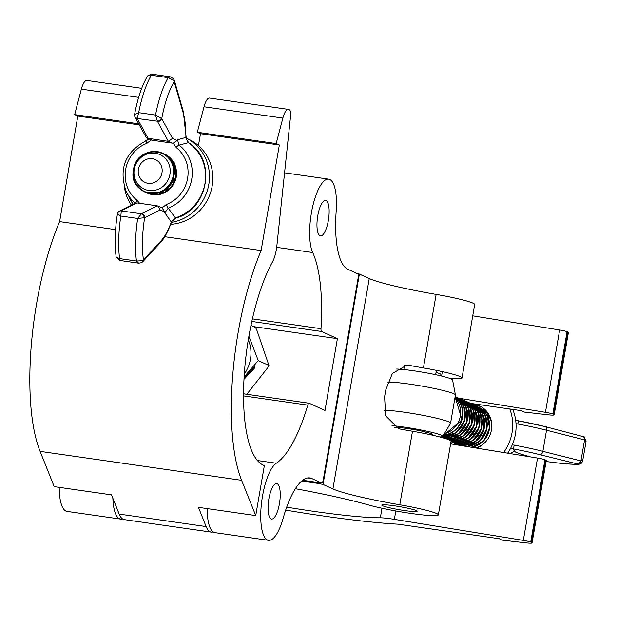<?xml version="1.0" encoding="UTF-8"?>
<svg xmlns="http://www.w3.org/2000/svg" width="617" height="617" viewBox="0 0 617 617"><rect width="100%" height="100%" fill="white"/><g stroke="black" fill="none" stroke-linecap="round" stroke-linejoin="round"><path stroke-width="0.93" d="M436.026 372.46A17.916 1.542 9.8 0 1 439.998 373.74A17.916 1.542 9.8 0 1 440.808 374.372M382.663 505.763A17.916 1.542 9.8 0 1 381.854 505.13A17.916 1.542 9.8 0 1 396.962 506.195A17.916 1.542 9.8 0 1 416.359 510.598A17.916 1.542 9.8 0 1 417.169 511.231A17.916 1.542 9.8 0 1 402.053 510.166A17.916 1.542 9.8 0 1 382.663 505.763M357.019 273.454L359.379 274.064L323.038 484.453L332.902 488.934A71.672 6.17 -170.2 0 0 399.785 504.783A39.419 3.394 9.8 0 1 438.355 514.886L451.058 441.356A39.419 3.394 9.8 0 0 412.488 431.252A71.672 6.17 -170.2 0 1 398.536 428.73L385.671 415.866L384.592 396.754L385.81 389.72L392.366 373.47L406.811 365.141L409.472 365.403A71.672 6.17 -170.2 0 0 423.424 367.925A39.419 3.394 9.8 0 1 461.994 378.028A39.419 3.394 9.8 0 1 449.793 378.398M359.379 274.064L369.244 278.545A71.672 6.17 -170.2 0 0 436.126 294.394A39.419 3.394 9.8 0 1 474.697 304.497L461.994 378.028M438.355 514.886A39.419 3.394 9.8 0 1 411.901 513.568A39.419 3.394 9.8 0 1 368.92 505.061A114.677 9.872 -170.2 0 0 295.358 488.703M323.038 484.453L318.611 483.489L318.765 482.594M301.644 481.052L318.611 483.489M404.15 365.372L409.472 365.403M459.256 398.266L545.436 412.31A7.165 0.617 9.8 0 1 552.84 414.022L553.526 414.331A14.338 1.234 9.8 0 1 554.166 414.832A14.338 1.234 9.8 0 1 547.618 414.747L524.411 412.079L521.242 410.637L470.632 403.371A23.292 22.035 -65.6 0 0 470.47 403.348M286.689 507.143A114.677 9.872 -170.2 0 0 380.342 517.794A17.916 1.542 9.8 0 1 394.363 519.352L523.316 540.376A7.165 0.617 9.8 0 1 530.72 542.081L531.407 542.389A14.338 1.234 9.8 0 1 532.047 542.898A14.338 1.234 9.8 0 1 525.491 542.813L502.284 540.137L499.114 538.703L398.019 524.18A150.509 12.957 9.8 0 1 285.663 510.105M532.047 542.898L546.269 460.567A14.338 1.234 -170.2 0 0 545.621 460.066L544.942 459.758A7.165 0.617 -170.2 0 0 537.53 458.053L450.618 443.862M472.738 315.819L559.658 329.987A7.165 0.617 9.8 0 1 567.062 331.691L567.74 332A14.338 1.234 9.8 0 1 568.388 332.509L554.166 414.832M450.765 443.045A23.292 22.035 -65.6 0 0 451.86 444.086M475.962 448.011A21.333 20.184 -65.6 0 0 479.116 446.901M491.178 420.347A21.333 20.184 -65.6 0 0 480.311 407.999M471.65 447.31A21.333 20.184 -65.6 0 0 489.428 428.915A21.333 20.184 -65.6 0 0 477.882 406.896M466.452 446.461A21.333 20.184 -65.6 0 0 486.736 429.231A21.333 20.184 -65.6 0 0 475.452 405.793M460.822 445.166A21.333 20.184 -65.6 0 0 483.875 429.756A21.333 20.184 -65.6 0 0 473.023 404.69M458.392 444.063A21.333 20.184 -65.6 0 0 481.445 428.653A21.333 20.184 -65.6 0 0 470.594 403.587M455.963 442.96A21.333 20.184 -65.6 0 0 479.016 427.542A21.333 20.184 -65.6 0 0 468.164 402.485M453.534 441.857A21.333 20.184 -65.6 0 0 476.586 426.44A21.333 20.184 -65.6 0 0 465.735 401.382M451.104 440.754A21.333 20.184 -65.6 0 0 474.157 425.337A21.333 20.184 -65.6 0 0 463.305 400.279M448.675 439.651A21.333 20.184 -65.6 0 0 471.727 424.234A21.333 20.184 -65.6 0 0 460.868 399.168M446.245 438.548A21.333 20.184 -65.6 0 0 469.298 423.131A21.333 20.184 -65.6 0 0 458.439 398.065M443.816 437.438A21.333 20.184 -65.6 0 0 466.868 422.028A21.333 20.184 -65.6 0 0 456.009 396.962M442.728 436.481A21.333 20.184 -65.6 0 0 464.377 421.126A21.333 20.184 -65.6 0 0 455.145 396.631M443.415 435.355A21.333 20.184 -65.6 0 0 461.986 419.876A21.333 20.184 -65.6 0 0 455.068 397.063M444.317 433.82A21.502 20.346 -65.6 0 0 459.727 418.619A21.502 20.346 -65.6 0 0 454.937 397.803M394.679 427.404A19.713 1.697 9.8 0 1 413.421 429.509A19.713 1.697 9.8 0 1 431.352 433.79A19.713 1.697 9.8 0 1 432.239 434.484A19.713 1.697 9.8 0 1 431.406 434.815M396.5 369.051A30.464 2.622 9.8 0 1 425.784 372.753A30.464 2.622 9.8 0 1 451.181 378.954A30.464 2.622 9.8 0 1 452.554 379.941L455.423 394.911A35.832 3.085 9.8 0 1 455.423 395.011L450.564 423.154A35.832 3.085 9.8 0 1 450.526 423.254L442.805 436.396A30.464 2.622 9.8 0 1 439.682 436.921M387.831 382.108A35.832 3.085 9.8 0 1 422.121 386.134A35.832 3.085 9.8 0 1 453.811 393.754A35.832 3.085 9.8 0 1 455.423 394.911M384.352 410.243A35.832 3.085 9.8 0 1 418.804 414.555A35.832 3.085 9.8 0 1 448.945 421.897A35.832 3.085 9.8 0 1 450.564 423.154M391.996 425.645A30.464 2.622 9.8 0 1 441.463 435.247A30.464 2.622 9.8 0 1 442.805 436.396M512.226 444.942L514.216 445.127A3.586 0.64 100.7 0 1 512.928 448.829L514.794 451.405L514.262 451.382L518.905 453.495L530.103 456.835M509.75 453.657L514.262 451.382M509.611 453.495L508.385 452.099M514.216 445.127A59.093 5.09 9.8 0 1 542.883 451.343L580.936 460.922A3.586 2.383 81.3 0 1 579.07 464.285L581.268 463.29L582.533 461.524L586.073 441.564L584.145 439.798L546.531 430.234A59.093 5.09 -170.2 0 0 517.864 424.018L515.989 423.486M578.484 464.339L579.07 464.285A3.586 2.383 81.3 0 1 578.947 464.3L578.484 464.339C571.334 464.454 560.305 463.475 545.413 461.4M578.947 464.3L539.867 454.675A55.507 4.782 -170.2 0 0 512.928 448.829L510.652 448.844M586.073 441.564L584.245 436.905A3.586 2.198 -54.1 0 0 584.245 436.898A3.586 2.198 -54.1 0 1 584.554 439.99L580.936 460.922L582.379 459.997M515.665 419.799L517.786 420.686A3.586 0.64 -79.3 0 1 517.84 420.686L515.596 419.753M584.145 439.798A3.586 2.399 -75.7 0 0 582.618 436.134L582.618 436.134A3.586 2.399 -75.7 0 0 582.348 436.088M517.864 424.018A3.586 0.64 -79.3 0 0 517.84 420.686L545.004 426.578A3.586 2.399 -75.7 0 0 544.726 426.532A55.507 4.782 9.8 0 0 517.894 420.709M580.497 460.907A3.586 2.399 104.3 0 1 577.481 464.239A56.463 4.859 -170.2 0 1 546.114 461.477M513.961 451.389L518.905 453.495M509.827 409.002A44.794 42.38 114.4 0 1 512.025 432.748A44.794 42.38 114.4 0 1 503.642 452.523M512.773 409.418A44.794 42.38 114.4 0 1 515.403 434.283A44.794 42.38 114.4 0 1 507.652 453.179M475.283 405.539A22.937 21.703 114.4 0 1 481.036 406.665M471.82 403.996A22.937 21.703 114.4 0 1 479.378 405.816A22.937 21.703 114.4 0 1 491.464 429.794A22.937 21.703 114.4 0 1 476.44 448.089M457.891 445.065A22.937 21.703 114.4 0 1 457.506 444.68M455.847 444.734A22.937 21.703 114.4 0 1 454.066 443.083M431.383 434.939L431.568 433.898M441.564 376.038L442.327 371.611M425.445 433.682L425.73 432.054M435.641 374.689L436.389 370.354M320.015 235.756A17.916 5.599 98.2 0 0 320.508 235.902A17.916 5.599 98.2 0 0 328.468 219.768A17.916 5.599 98.2 0 0 326.092 200.579A17.916 5.599 98.2 0 0 325.599 200.432A17.916 5.599 98.2 0 0 317.632 216.567A17.916 5.599 98.2 0 0 320.015 235.756M271.11 518.905A17.916 5.599 98.2 0 0 271.596 519.051A17.916 5.599 98.2 0 0 279.563 502.909A17.916 5.599 98.2 0 0 277.18 483.72A17.916 5.599 98.2 0 0 276.694 483.574A17.916 5.599 98.2 0 0 268.727 499.716A17.916 5.599 98.2 0 0 271.11 518.905M267.462 540.014A39.419 12.309 98.2 0 0 268.542 540.33A39.419 12.309 98.2 0 0 283.172 518.187A71.672 22.389 -81.8 0 1 309.765 477.928A71.672 22.389 -81.8 0 1 311.732 478.507L321.588 482.988A3.586 1.118 98.2 0 0 321.688 483.011A3.586 1.118 98.2 0 0 323.254 479.949L358.176 277.773A3.586 1.118 98.2 0 0 357.729 273.778L347.865 269.297A71.672 22.389 -81.8 0 1 336.172 211.346A39.419 12.309 98.2 0 0 328.653 179.146A39.419 12.309 98.2 0 0 312.426 207.736A39.419 12.309 98.2 0 0 312.696 252.523A114.677 35.817 -81.8 0 1 320.994 328.699A3.586 1.118 98.2 0 0 321.588 331.476L337.399 338.656L325.005 410.428L309.194 403.248A3.586 1.118 98.2 0 0 309.094 403.217A3.586 1.118 98.2 0 0 307.798 405.122A114.677 35.817 -81.8 0 1 276.3 463.236A39.419 12.309 98.2 0 0 261.508 503.048A39.419 12.309 98.2 0 0 267.462 540.014M207.15 508.593A39.419 12.309 98.2 0 0 213.883 532.317A39.419 12.309 98.2 0 0 214.963 532.641L268.542 540.33M112.865 498.274A39.419 12.309 98.2 0 0 119.528 518.766A39.419 12.309 98.2 0 0 120.608 519.09A39.419 12.309 98.2 0 0 122.528 518.905M59.217 487.353A39.419 12.309 98.2 0 0 65.95 511.077A39.419 12.309 98.2 0 0 67.029 511.393L120.608 519.09M337.399 338.656L253.656 326.632M263.135 465.048A114.677 35.817 -81.8 0 1 243.892 381.121A114.677 35.817 -81.8 0 1 272.575 261.693A17.916 5.599 98.2 0 0 276.817 246.191L290.545 116.32A7.165 2.237 98.2 0 0 289.442 109.811L288.756 109.502A14.338 4.481 98.2 0 0 288.363 109.386A14.338 4.481 98.2 0 0 282.871 118.078L276.169 143.56L279.347 145.003L261.122 250.548A150.509 47.008 98.2 0 0 241.609 480.304L255.723 515.573L264.361 465.526A114.677 35.817 -81.8 0 1 263.135 465.048M255.723 515.573L198.435 507.344L206.132 526.563A39.419 12.309 98.2 0 0 210.173 531.785A39.419 12.309 98.2 0 0 211.253 532.109A39.419 12.309 98.2 0 0 213.173 531.916M211.253 532.109L124.318 519.622A39.419 12.309 -81.8 0 1 123.238 519.306A39.419 12.309 -81.8 0 1 119.189 514.084L111.5 494.857L54.211 486.636L40.097 451.366A150.509 47.008 98.2 0 1 59.61 221.611L77.835 116.065L139.311 124.896M141.702 88.324L86.85 80.449A14.338 4.481 98.2 0 0 81.359 89.141L74.657 114.623L77.835 116.065M138.732 123.824L74.657 114.623M288.363 109.386L209.51 98.064A14.338 4.481 98.2 0 0 204.019 106.756L197.317 132.239L200.494 133.681L198.435 145.589M276.169 143.56L197.317 132.239M279.347 145.003L200.494 133.681M261.122 250.548L164.801 236.72M115.572 229.647L59.61 221.611M161.986 172.698A12.541 11.87 -65.6 0 0 152.314 158.692A12.541 11.87 -65.6 0 0 138.393 169.313A12.541 11.87 -65.6 0 0 148.065 183.318A12.541 11.87 -65.6 0 0 161.986 172.698M134.244 169.305A18.973 17.947 114.4 0 1 155.299 153.24A18.973 17.947 114.4 0 1 169.922 174.426A18.973 17.947 114.4 0 1 148.867 190.491A18.973 17.947 114.4 0 1 134.244 169.305M133.789 169.69A21.009 19.875 114.4 0 1 157.104 151.905A21.009 19.875 114.4 0 1 173.3 175.367A21.009 19.875 114.4 0 1 149.977 193.152A21.009 19.875 114.4 0 1 133.789 169.69M173.408 175.39A21.101 19.968 -65.6 0 0 157.142 151.821A21.101 19.968 -65.6 0 0 133.719 169.69A21.101 19.968 -65.6 0 0 149.985 193.252A21.101 19.968 -65.6 0 0 173.408 175.39M133.557 169.683A21.333 20.184 114.4 0 1 157.235 151.62A21.333 20.184 114.4 0 1 173.678 175.444A21.333 20.184 114.4 0 1 150 193.507A21.333 20.184 114.4 0 1 133.557 169.683M166.991 155.762A21.009 19.875 114.4 0 1 175.729 176.47A21.009 19.875 114.4 0 1 149.792 193.684M149.029 193.545A21.101 19.968 -65.6 0 0 175.837 176.493A21.101 19.968 -65.6 0 0 166.382 155.283M164.878 154.242A21.333 20.184 114.4 0 1 176.107 176.547A21.333 20.184 114.4 0 1 147.255 193.106M177.457 139.828L185.894 137.398A55.507 17.338 98.2 0 0 183.234 113.034L173.786 80.364L168.102 77.657L170.315 76.816L173.562 78.721L174.279 80.187A3.586 2.8 164 0 1 174.21 81.66A56.463 17.638 98.2 0 0 161.739 118.68A3.586 3.139 151.4 0 1 157.474 121.41L155.507 115.07L161.739 118.68L172.505 138.385L177.156 140.491L177.457 139.828L179.092 145.103A36.434 34.467 114.4 0 1 191.717 179.223A36.434 34.467 114.4 0 1 168.21 208.153L175.375 217.84A42.095 39.827 -65.6 0 0 204.967 183.581A42.095 39.827 -65.6 0 0 188.347 142.689L179.092 145.103A3.586 1.134 127.9 0 0 176.177 147.532L173.246 143.129A3.586 3.394 114.4 0 1 172.297 143.129L152.075 140.221A3.586 3.394 114.4 0 1 151.204 139.966A3.586 3.394 114.4 0 1 151.173 139.959L146.9 143.329A3.586 0.841 -110.8 0 1 146.684 140.46A3.586 0.841 -110.8 0 1 146.707 140.452L148.874 138.918M146.9 143.329A32.925 31.151 -65.6 0 0 125.652 169.474A32.925 31.151 -65.6 0 0 137.059 200.309L139.172 202.762M137.013 202.931L121.318 210.821A3.586 3.324 -116.7 0 0 119.443 211.114L135.115 203.248L137.013 202.931L157.227 205.839L162.032 207.875A3.586 3.394 114.4 0 1 162.063 207.89L166.335 204.512A32.925 31.151 -65.6 0 0 187.583 178.367A32.925 31.151 -65.6 0 0 176.177 147.532M172.505 138.385L168.364 141.347L147.278 138.193L145.859 136.866L135.007 117.006A3.586 3.139 151.4 0 1 134.714 116.204M116.173 256.927L119.328 260.397L138.678 263.174L136.442 261.022L142.635 260.729L161.207 240.607A55.507 17.338 98.2 0 0 171.287 222.02L164.847 212.842L164.808 212.024L160.158 209.911L144.64 217.708L137.66 218.457L141.532 213.721A3.586 3.324 63.3 0 1 144.64 217.708A56.463 17.638 98.2 0 0 143.445 259.834A3.586 3.1 42.7 0 1 142.704 261.785L160.466 242.55A3.586 3.1 42.7 0 1 160.451 242.566C161.292 241.694 165.503 237.792 171.287 222.76L172.436 220.377L175.375 217.84A3.586 0.887 72.8 0 0 175.814 218.032L172.59 220.732M121.318 210.821L120.809 216.035L117.423 213.852L117.739 212.811A3.586 3.501 -153.5 0 0 117.423 213.852C114.885 230.041 114.477 244.502 116.189 257.258L119.59 258.608L119.729 259.973M161.222 118.31A3.586 2.784 134.5 0 1 157.312 121.202L137.259 118.503A3.586 3.139 151.4 0 1 135.007 117.006L134.514 115.086A3.586 3.316 -179.7 0 1 134.575 114.484L134.514 115.086A3.586 3.316 -179.7 0 0 137.205 118.317L138.663 112.649L155.507 115.07A61.839 19.312 -81.8 0 1 168.102 77.657L151.258 75.235L147.586 75.922C141.925 85.624 137.591 98.45 134.583 114.4M134.575 114.484L138.663 112.649A61.839 19.312 98.2 0 1 151.258 75.235L151.42 74.102L170.323 76.816M186.396 139.519L185.894 137.398A3.586 1.35 -179.5 0 0 186.11 136.943L186.619 139.481L188.663 142.751A3.586 1.149 -55.9 0 0 188.347 142.689L186.619 139.481M166.335 204.512A3.586 0.841 -110.8 0 0 168.21 208.153L164.847 212.842M171.287 222.76A3.586 1.89 20 0 0 171.287 222.02L172.436 220.377M142.635 260.729A3.586 2.638 62.5 0 1 141.44 262.734L142.704 261.785M173.562 78.721A3.586 2.345 144.3 0 1 173.786 80.364M137.059 200.309A3.586 1.134 127.9 0 0 135.748 203.008M144.062 217.678A3.586 2.962 76.7 0 0 141.324 213.79L121.217 210.906A3.586 3.501 -153.5 0 0 117.747 212.803L119.443 211.114A3.586 3.324 -116.7 0 0 118.726 211.616M177.156 140.491L173.246 143.129M158.106 206.093L160.158 209.911M162.063 207.89L164.808 212.024M148.859 138.91A44.794 42.38 -65.6 0 0 145.034 141.139M124.325 186.812A44.794 42.38 -65.6 0 0 131.382 205.122M170.701 224.333A44.794 42.38 -65.6 0 0 211.855 187.699A44.794 42.38 -65.6 0 0 188.54 139.211L186.226 138.162A44.794 42.38 -65.6 0 1 208.762 184.653A44.794 42.38 -65.6 0 1 171.457 222.344M248.289 339.797A34.213 32.369 114.4 0 1 244.301 373.948M244.108 376.948L258.253 360.621L248.898 336.211M258.253 360.621L268.935 365.472L256.965 330.473L255.554 327.496L250.965 325.406M246.8 394.278L267.477 368.041L268.935 365.472M244.054 377.913L254.536 366.683L254.736 367.817L243.977 379.347M254.736 367.817L254.389 366.837M412.488 431.252L399.785 504.783M369.244 278.545L332.902 488.934M436.126 294.394L423.424 367.925M459.464 398.297L470.632 403.371M381.985 508.246L380.342 517.794M545.621 460.066L531.407 542.389M544.942 459.758L530.72 542.081M537.53 458.053L523.316 540.376M567.74 332L553.526 414.331M395.813 510.976L394.363 519.352M559.658 329.987L545.436 412.31M567.062 331.691L552.84 414.022M475.298 447.903A21.263 20.114 -65.6 0 0 485.193 442.304M491.71 427.951A21.263 20.114 -65.6 0 0 480.766 408.292M470.864 447.178A21.263 20.114 -65.6 0 0 488.949 429.463A21.263 20.114 -65.6 0 0 478.337 407.189M465.187 446.253A21.263 20.114 -65.6 0 0 486.15 430.018A21.263 20.114 -65.6 0 0 475.9 406.086M455.894 443.685A21.263 20.114 -65.6 0 0 460.544 444.965A21.263 20.114 -65.6 0 0 483.389 430.034A21.263 20.114 -65.6 0 0 473.47 404.983M453.464 442.582A21.263 20.114 -65.6 0 0 458.115 443.862A21.263 20.114 -65.6 0 0 480.959 428.931A21.263 20.114 -65.6 0 0 471.041 403.873M464.67 400.765L475.491 410.691L476.802 425.877L467.894 438.479L453.387 441.965L451.035 441.479A21.263 20.114 -65.6 0 0 455.685 442.759A21.263 20.114 -65.6 0 0 478.53 427.82A21.263 20.114 -65.6 0 0 468.612 402.77M451.042 441.201A21.263 20.114 -65.6 0 0 453.256 441.656A21.263 20.114 -65.6 0 0 476.093 426.717A21.263 20.114 -65.6 0 0 466.182 401.667M450.217 440.453A21.263 20.114 -65.6 0 0 450.819 440.546A21.263 20.114 -65.6 0 0 473.663 425.614A21.263 20.114 -65.6 0 0 463.753 400.564M447.711 439.335A21.263 20.114 -65.6 0 0 448.389 439.443A21.263 20.114 -65.6 0 0 471.234 424.511A21.263 20.114 -65.6 0 0 461.323 399.461M441.317 437.06A21.263 20.114 -65.6 0 0 445.96 438.34A21.263 20.114 -65.6 0 0 468.804 423.409A21.263 20.114 -65.6 0 0 458.894 398.358M441.494 436.836A21.263 20.114 -65.6 0 0 443.53 437.237A21.263 20.114 -65.6 0 0 466.375 422.306A21.263 20.114 -65.6 0 0 456.464 397.255M442.859 436.304A21.263 20.114 -65.6 0 0 464.023 420.941A21.263 20.114 -65.6 0 0 455.122 396.731M443.561 435.108A21.263 20.114 -65.6 0 0 461.639 419.699A21.263 20.114 -65.6 0 0 455.038 397.225M458.323 444.788A21.263 20.114 -65.6 0 0 460.105 445.428M584.245 436.898L545.004 426.578A3.586 2.399 -75.7 0 1 546.531 430.234L542.883 451.343A3.586 2.414 103.9 0 1 539.867 454.675M307.798 405.122L243.553 395.898M276.3 463.236L257.428 460.521M311.732 478.507L307.713 477.928M312.696 252.523L276.678 247.348M252.392 318.85L320.994 328.699M321.588 331.476L251.805 321.457M243.561 393.823L308.994 403.217M302.623 480.257L321.588 482.988M138.648 97.37L81.359 89.141M206.132 526.563L119.189 514.084M282.871 118.078L204.019 106.756M241.609 480.304L40.097 451.366M176.339 176.67A21.263 20.114 114.4 0 1 151.412 194.432M173.909 175.567A21.263 20.114 114.4 0 1 148.982 193.329M172.297 143.129L168.364 141.347L157.474 121.41M137.259 118.503L148.149 138.447L152.075 140.221M129.377 198.018A42.095 39.827 -65.6 0 0 133.156 204.227L126.292 191.717A36.434 34.467 114.4 0 0 135.362 203.132M119.59 258.608L136.442 261.022A61.839 19.312 -81.8 0 1 137.66 218.457L120.809 216.035A61.839 19.312 98.2 0 0 119.59 258.608M141.532 213.721L157.227 205.839M161.207 240.607A3.586 3.1 42.7 0 1 160.466 242.55M174.279 80.187L183.303 111.554A3.586 2.8 164 0 1 183.303 111.554A3.586 2.8 164 0 1 183.234 113.034M479.255 407.382L490.877 419.213M478.067 447.418L476.17 448.05M476.825 406.279L486.875 414.786L489.589 428.113L483.805 440.723L471.936 447.356M474.396 405.176L484.761 414.231L486.967 428.314L479.98 441.016L466.984 446.546M471.966 404.073L482.779 414.007L484.09 429.193L475.183 441.787L460.683 445.273L454.22 443.145M469.529 402.97L480.35 412.904L481.661 428.09L472.753 440.685L458.254 444.171L451.791 442.042M467.1 401.868L477.92 411.801L479.232 426.987L470.324 439.582L455.816 443.068L450.988 441.718M462.241 399.662L473.054 409.588L474.373 424.774L465.465 437.368L450.757 440.831M459.812 398.551L470.586 408.4L471.99 423.478L463.274 436.103L448.898 439.805M457.382 397.448L468.195 407.382L469.506 422.568L460.598 435.162L445.335 438.525M455.176 396.43L465.85 406.449L467.046 421.588L458.115 434.098L443.669 437.553L440.739 436.898M455.169 396.469L464.084 406.927L464.408 421.172L455.963 432.802L442.559 436.589M455.091 396.908L462.04 419.876L443.353 435.463M440.391 436.905L441.533 437.414M456.649 444.248L458.678 445.196M518.442 453.395L529.802 456.788M514.401 451.389L509.789 453.649M403.819 369.552L404.536 365.372M328.653 179.146L284.568 172.822M321.688 483.011L302.6 480.273M309.094 403.217L243.561 393.808M174.002 175.552C179.94 148.504 137.013 142.249 133.503 169.698C127.565 196.746 170.5 202.993 174.002 175.552M146.113 192.712L164.94 192.635L176.439 176.655L174.179 162.641L163.829 153.633M138.671 263.174L141.44 262.734M175.814 218.032C208.361 209.803 216.968 159.811 188.663 142.751M183.303 111.546L186.11 136.943M147.586 75.922L151.42 74.102M147.278 138.193L151.204 139.966M146.684 140.46C125.143 151.759 118.348 168.85 126.292 191.717"/></g></svg>
